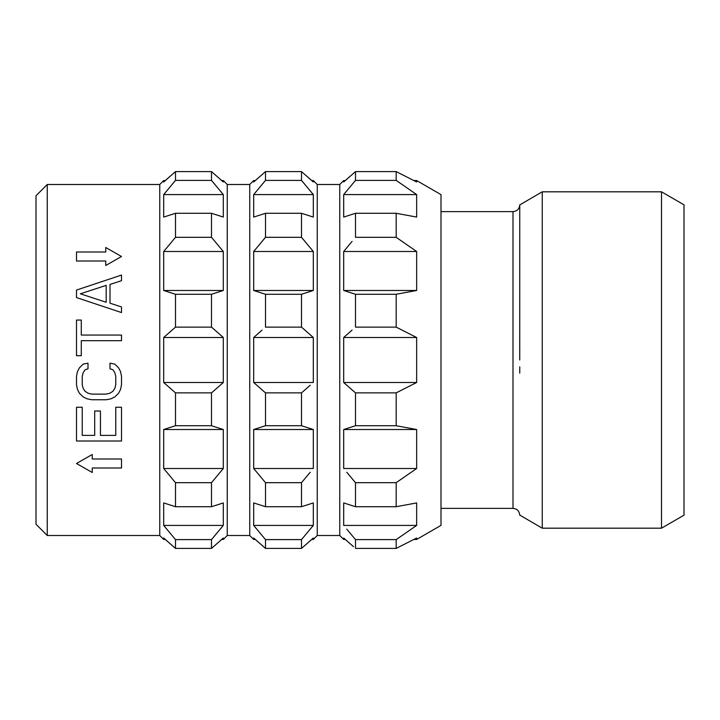 <?xml version="1.0" encoding="UTF-8"?>
<svg xmlns="http://www.w3.org/2000/svg" width="720" height="720" viewBox="0 0 720 720"><rect width="100%" height="100%" fill="white"/><g stroke="black" fill="none" stroke-linecap="round" stroke-linejoin="round"><path stroke-width="1.08" d="M661.5 191.817L684 204.804L684 515.196L661.5 528.183L542.25 528.183L542.25 191.817L661.5 191.817L661.5 528.183M519.75 515.079L542.25 528.192M519.723 360L519.75 204.84L519.723 360M542.25 191.808L519.75 204.921M416.646 539.442L441 525.375L441 194.625L416.646 180.558M352.08 330.093L343.683 337.5L343.683 382.5L416.646 382.5L416.646 337.5L396.18 327.123L396.18 294.273L416.646 290.475L416.646 251.505L396.18 237.321L396.18 213.282L416.646 217.08L416.646 194.58L396.18 180.396L396.18 171.594L416.646 181.98L416.646 180.567L413.892 180.567M352.062 241.398L343.683 251.505L343.683 290.475L355.5 294.273L355.5 327.123L396.18 327.123M343.683 337.5L416.646 337.5M396.18 237.321L355.5 237.321L355.5 213.282L396.18 213.282M339.75 184.5L317.25 184.5L317.25 535.5L339.75 535.5L339.75 184.5L343.683 180.567L343.683 181.98L355.5 171.594L355.5 180.396L343.683 194.58L343.683 217.08L355.5 213.282M355.5 171.594L396.18 171.594L355.5 171.594L353.943 172.953M349.983 176.4L345.276 180.567L343.683 180.567M345.267 192.654L346.752 190.854M352.062 184.473L354.168 181.98M345.267 249.579L346.752 247.779M354.348 293.913L352.053 293.175M345.411 335.961L346.734 334.791M345.411 539.559L353.376 546.561M353.538 546.696L343.683 538.02L343.683 539.433L339.75 535.5M346.752 529.155L355.5 539.604L355.5 548.406L396.18 548.406L416.646 538.02L416.646 539.433L413.892 539.433M416.646 525.42L343.683 525.42L343.683 502.92L355.5 506.718L396.18 506.718L416.646 502.92L416.646 525.42L396.18 539.604L396.18 548.406M346.752 472.23L355.5 482.679L355.5 506.718M416.646 468.495L343.683 468.495L343.683 429.525L416.646 429.525L416.646 468.495L396.18 482.679L396.18 506.718M343.683 382.5L355.5 392.877L355.5 425.727L343.683 429.525M416.646 382.5L396.18 392.877L355.5 392.877L349.983 388.08M346.734 385.209L343.971 382.752M344.673 429.201L346.743 428.526M352.062 426.816L354.348 426.087M396.18 482.679L355.5 482.679L351.036 477.369M355.5 539.604L396.18 539.604M355.5 425.727L396.18 425.727L416.646 429.525M396.18 392.877L396.18 425.727M355.5 180.396L396.18 180.396M343.683 194.58L416.646 194.58M343.683 251.505L416.646 251.505M343.683 290.475L416.646 290.475M355.5 294.273L396.18 294.273M262.08 330.093L253.683 337.5L253.683 382.5L313.308 382.5L313.308 337.5L301.5 327.123L301.5 294.273L313.308 290.475L313.308 251.505L301.5 237.321L301.5 213.282L313.308 217.08L313.308 194.58L301.5 180.396L301.5 171.594L303.057 172.953M311.589 335.961L310.266 334.791M304.92 330.093L301.5 327.123L265.5 327.123L265.5 294.273L301.5 294.273M307.008 292.518L312.813 290.637M311.733 249.579L310.248 247.779M304.938 241.398L301.5 237.321L265.5 237.321L253.683 251.505L313.308 251.505M311.733 192.654L310.248 190.854M304.938 184.473L302.832 181.98M307.017 176.4L311.724 180.567L313.308 180.567L313.308 181.98L301.5 171.594L265.5 171.594L255.276 180.567L253.683 180.567L253.683 181.98L265.5 171.594L301.5 171.594M253.683 337.5L313.308 337.5M253.683 251.505L253.683 290.475L265.5 294.273M262.062 241.398L265.5 237.321L265.5 213.282L301.5 213.282M265.5 171.594L265.5 180.396L253.683 194.58L253.683 217.08L265.5 213.282M255.267 192.654L256.752 190.854M262.062 184.473L264.168 181.98M249.75 184.5L227.25 184.5L227.25 535.5L249.75 535.5L249.75 184.5L253.683 180.567M310.248 472.23L301.977 482.112M312.327 429.201L310.257 428.526M310.266 385.209L301.986 392.463M253.683 382.5L265.5 392.877L301.5 392.877L301.5 425.727L313.308 429.525L313.308 468.495L253.683 468.495L265.023 482.112M256.752 529.155L253.683 525.42L253.683 502.92L265.5 506.718L265.5 482.679L301.5 482.679L301.5 506.718L313.308 502.92L313.308 525.42L301.5 539.604L301.5 548.406L313.308 538.02L313.308 539.433L311.724 539.433M311.589 539.559L303.624 546.561M303.462 546.696L301.5 548.406L265.5 548.406L253.683 538.02L253.683 539.433L249.75 535.5M310.248 529.155L313.308 525.42L253.683 525.42L265.5 539.604L265.5 548.406L263.538 546.696M262.062 426.816L264.348 426.087M253.683 468.495L253.683 429.525L265.5 425.727L265.5 392.877L265.014 392.463M265.5 180.396L301.5 180.396M253.683 194.58L313.308 194.58M253.683 290.475L313.308 290.475M255.411 539.559L263.376 546.561M211.5 327.123L175.5 327.123L163.692 337.5L163.692 382.5L223.308 382.5L223.308 337.5L211.5 327.123L211.5 294.273L223.308 290.475L223.308 251.505L211.5 237.321L211.5 213.282L223.308 217.08L223.308 194.58L211.5 180.396L211.5 171.594L221.724 180.567L223.308 180.567L223.308 181.98L211.5 171.594L175.5 171.594L173.943 172.953M221.733 192.654L220.248 190.854M214.938 184.473L212.832 181.98M163.692 337.5L223.308 337.5M175.5 327.123L175.5 294.273L211.5 294.273M169.983 176.4L165.276 180.567L163.692 180.567L163.692 181.98L175.5 171.594L175.5 180.396L163.692 194.58L163.692 217.08L175.5 213.282L175.5 237.321L163.692 251.505L163.692 290.475L175.5 294.273M165.267 192.654L166.752 190.854M172.062 184.473L174.168 181.98M47.25 535.5L36 524.25L36 195.75L47.25 184.5L47.25 535.5L159.75 535.5L159.75 184.5L163.683 180.567M223.308 382.5L211.5 392.877L211.5 425.727L223.308 429.525L223.308 468.495L211.5 482.679L211.5 506.718L223.308 502.92L223.308 525.42L211.5 539.604L211.5 548.406L223.308 538.02L223.308 539.433L221.724 539.433M221.589 539.559L213.624 546.561M213.462 546.696L211.5 548.406L175.5 548.406L163.692 538.02L163.692 539.433L165.276 539.433M212.832 538.02L217.017 533.043M220.248 529.155L223.308 525.42L163.692 525.42L175.5 539.604L175.5 548.406L173.538 546.696M166.752 529.155L163.692 525.42L163.692 502.92L175.5 506.718L211.5 506.718M175.5 171.594L211.5 171.594M175.5 180.396L211.5 180.396M163.692 194.58L223.308 194.58M175.5 213.282L211.5 213.282M175.5 237.321L211.5 237.321M163.692 251.505L223.308 251.505M163.692 290.475L223.308 290.475M165.411 539.559L173.376 546.561M163.692 382.5L175.5 392.877L175.5 425.727L163.692 429.525L163.692 468.495L175.5 482.679L175.5 506.718M110.007 363.186L114.795 364.122L118.629 367.875L120.546 371.628L121.5 376.308L120.546 371.628L118.629 367.875L114.795 364.122L110.007 363.186L110.007 368.811L112.887 369.747L114.795 372.564L115.758 376.308L115.758 384.75L114.795 388.503L112.887 391.311L110.007 393.183L106.182 394.128L110.007 393.183L112.887 391.311L114.795 388.503L115.758 384.75M77.454 371.628L76.5 376.308L77.454 371.628L79.371 367.875L77.454 371.628M83.205 364.122L79.371 367.875L83.205 364.122L87.993 363.186L83.205 364.122M82.242 384.75L83.205 388.503L85.113 391.311L87.993 393.183L91.818 394.128L87.993 393.183L85.113 391.311L83.205 388.503L82.242 384.75L82.242 376.308L83.205 372.564L85.113 369.747L87.993 368.811L87.993 363.186M92.25 472.5L76.5 463.5L92.25 472.5L92.25 468L121.5 468L121.5 459L92.25 459L92.25 454.5L76.5 463.5M76.5 355.689L81.288 355.689L76.5 355.689L76.5 320.067L81.288 320.067L81.288 335.061L121.5 335.061L121.5 340.686L81.288 340.686L81.288 355.689M121.5 275.067L76.5 290.061L121.5 275.067M121.5 280.692L110.007 284.436L121.5 280.692M105.75 247.5L121.5 256.5L105.75 265.5L105.75 261L76.5 261L76.5 252L105.75 252L105.75 247.5L121.5 256.5M76.5 297.558L76.5 290.061M110.007 303.192L121.5 306.936L121.5 312.561L76.5 297.567M110.007 303.183L110.007 284.436M121.5 280.683L121.5 275.058M80.334 293.814L106.182 302.247L106.182 285.372L80.334 293.814L106.182 285.372M115.758 435.375L115.758 407.25L121.5 407.25L121.5 441L76.5 441L76.5 407.25L82.242 407.25L82.242 435.375L94.689 435.375L94.689 411.003L100.44 411.003L100.44 435.375L115.758 435.375M106.182 394.128L91.818 394.128M121.5 376.308L121.5 384.75L120.546 389.439L118.629 393.183L114.795 396.936L110.97 398.808L106.182 399.753L91.818 399.753L87.03 398.808L83.205 396.936L79.371 393.183L77.454 389.439L76.5 384.75L76.5 376.308M175.5 392.877L211.5 392.877M175.5 425.727L211.5 425.727M163.692 429.525L223.308 429.525M163.692 468.495L223.308 468.495M175.5 482.679L211.5 482.679M175.5 539.604L211.5 539.604M265.5 425.727L301.5 425.727M253.683 429.525L313.308 429.525M265.5 506.718L301.5 506.718M265.5 539.604L301.5 539.604M441 508.383L513 508.383L513 211.617C517.104 211.212 519.354 208.962 519.75 204.858M519.75 353.187L519.75 346.815M513 211.617L441 211.617M513 508.383C517.104 508.788 519.354 511.038 519.75 515.142M519.75 366.813L519.75 373.185M345.276 539.433L343.683 539.433M317.25 184.5L313.317 180.567M317.25 535.5L313.317 539.433M227.25 184.5L223.317 180.567M227.25 535.5L223.317 539.433M159.75 535.5L163.683 539.433M47.25 184.5L159.75 184.5M255.276 539.433L253.683 539.433"/></g></svg>
